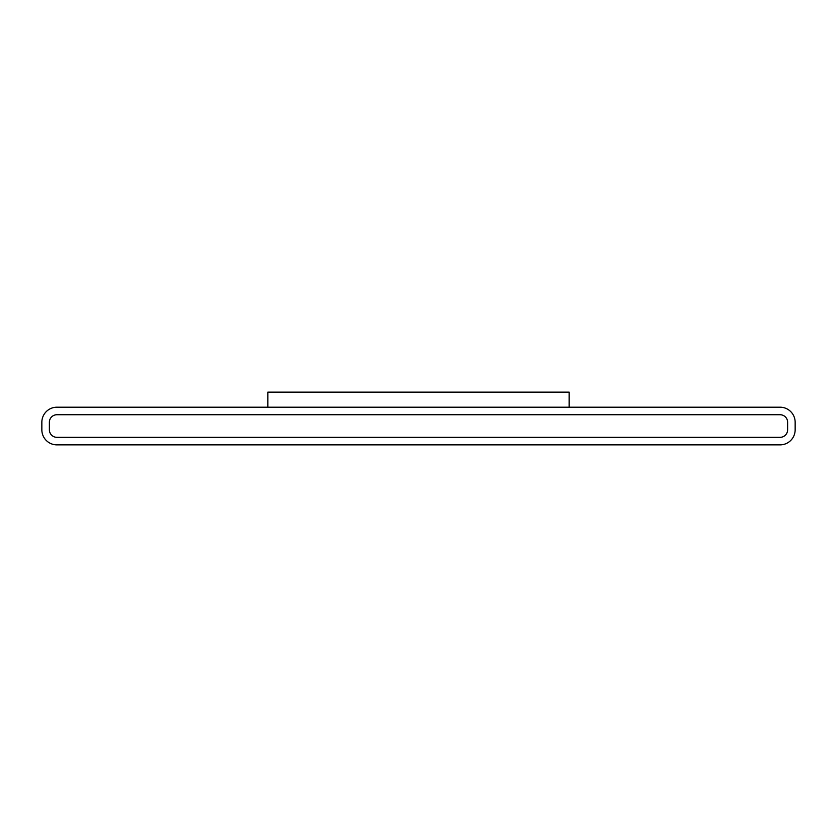 <?xml version="1.0" encoding="UTF-8"?>
<svg xmlns="http://www.w3.org/2000/svg" width="837" height="837" viewBox="0 0 837 837"><rect width="100%" height="100%" fill="white"/><g stroke="black" fill="none" stroke-linecap="round" stroke-linejoin="round"><path stroke-width="1.26" d="M780.084 407.2L56.916 407.2A15.066 15.066 0 0 0 41.85 422.267L41.85 429.799A15.066 15.066 0 0 0 56.916 444.865L780.084 444.865A15.066 15.066 0 0 0 795.15 429.799L795.15 422.267A15.066 15.066 0 0 0 780.084 407.2M569.16 407.2L569.16 392.135L267.84 392.135L267.84 407.2M49.383 429.799A7.533 7.533 0 0 0 56.916 437.332L780.084 437.332A7.533 7.533 0 0 0 787.617 429.799L787.617 422.267A7.533 7.533 0 0 0 780.084 414.733L56.916 414.733A7.533 7.533 0 0 0 49.383 422.267L49.383 429.799"/></g></svg>
